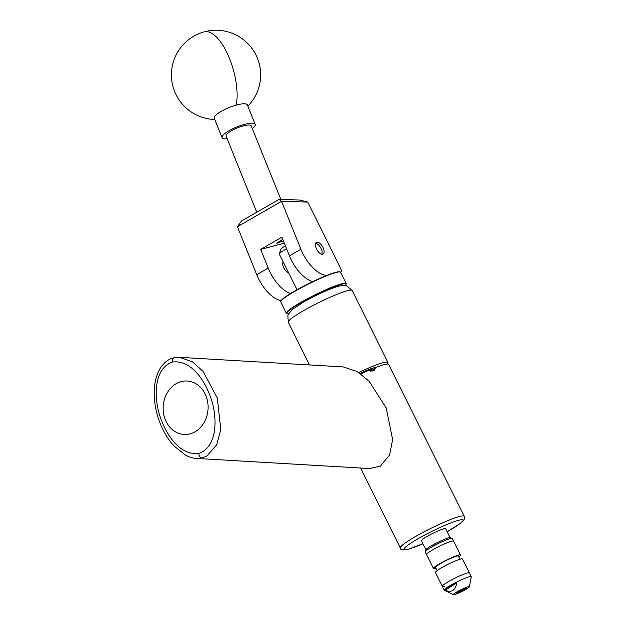 <?xml version="1.0" encoding="UTF-8"?>
<svg xmlns="http://www.w3.org/2000/svg" width="626" height="626" viewBox="0 0 626 626"><rect width="100%" height="100%" fill="white"/><g stroke="black" fill="none" stroke-linecap="round" stroke-linejoin="round"><path stroke-width="0.94" d="M283.406 240.853L276.246 243.475L282.795 239.328M288.688 272.952A6.737 3.216 -119.9 0 1 283.836 267.881A6.737 3.216 -119.9 0 1 283.116 261.731M316.537 249.046A6.737 3.216 -119.9 0 1 316.365 242.372A6.737 3.216 -119.9 0 1 322.922 247.364A6.737 3.216 -119.9 0 1 323.094 254.039A6.737 3.216 -119.9 0 1 316.537 249.046M340.599 272.279L341.405 271.817L341.46 270.002L307.742 202.081L281.567 201.298L300.887 249.234A28.553 13.623 60.1 0 0 326.921 275.362M340.38 272.083L341.405 271.817M345.341 285.573A33.053 3.74 153.6 0 0 345.842 284.94A33.053 3.74 153.6 0 0 346.045 284.533A33.053 3.74 153.6 0 0 319.229 293.242A33.053 3.74 153.6 0 0 287.037 312.577A33.053 3.74 153.6 0 0 287.217 313.736L286.739 313.587A33.413 3.779 -26.4 0 1 286.356 313.297A33.413 3.779 -26.4 0 1 286.567 312.405A33.413 3.779 -26.4 0 1 317.398 293.68A33.413 3.779 -26.4 0 1 346.209 283.586L340.614 272.302A33.413 3.779 153.6 0 0 340.223 272.013A33.413 3.779 153.6 0 0 310.089 283.234A33.413 3.779 153.6 0 0 280.964 301.129A33.413 3.779 153.6 0 0 280.761 301.536L280.925 301.059A33.053 3.74 -26.4 0 1 281.129 300.66A28.553 13.623 -119.9 0 1 256.746 274.665L237.418 226.729L241.433 221.072L279.055 199.397L299.799 200.023L307.742 202.081M312.75 281.598A28.553 13.623 -119.9 0 1 289.439 255.831L281.919 237.16L260.659 249.406L284.345 243.185M260.659 249.406L268.186 268.077A28.553 13.623 60.1 0 0 290.503 293.547M279.055 199.397L281.567 201.298L237.418 226.729M198.7 453.474C218.208 446.831 217.238 416.423 211.111 398.785C204.937 380.279 191.282 359.793 172.51 362.016C153.018 368.667 154.043 399.177 160.139 416.681C166.305 435.172 179.905 455.626 198.7 453.474A4.46 2.363 -102.6 0 0 201.744 458.005L196.415 458.42L369.543 468.553L380.381 466.12L389.63 454.945L392.619 439.522L386.211 407.941L369.035 381.132L357.047 371.5L343.181 366.914L179.693 357.344L192.503 361.859L203.137 371.421L217.285 398.05L220.782 429.499L216.674 444.812L206.94 455.971L201.744 458.005M165.241 419.483A26.769 22.45 -86.7 0 0 184.06 434.467A26.769 22.45 -86.7 0 0 206.009 396A26.769 22.45 -86.7 0 0 187.19 381.015A26.769 22.45 -86.7 0 0 165.241 419.483M227.144 138.745A17.849 4.429 -22 0 1 222.097 137.681L214.28 118.298A17.849 4.429 -22 0 1 215.101 115.974A17.849 4.429 -22 0 1 236.245 105.105A17.849 4.429 -22 0 1 247.387 104.949L255.205 124.339A17.849 4.429 -22 0 1 254.383 126.663A17.849 4.429 -22 0 1 252.309 128.604M222.097 137.681A17.849 4.429 -22 0 1 222.919 135.357A17.849 4.429 -22 0 1 240.572 125.568A17.849 4.429 -22 0 1 255.205 124.339M287.217 313.736A33.053 3.74 153.6 0 0 288.469 313.806M280.761 301.536A33.413 3.779 153.6 0 0 280.761 302.014L286.356 313.297M346.209 283.586A33.413 3.779 -26.4 0 1 346.209 284.063L346.045 284.533M281.129 300.66A33.053 3.74 -26.4 0 1 309.94 282.96A33.053 3.74 -26.4 0 1 339.754 271.856L340.223 272.013M321.654 254.187A6.283 2.997 60.1 0 0 322.093 252.935A6.283 2.997 60.1 0 0 322.03 251.402A6.283 2.997 60.1 0 0 316.819 243.796A6.283 2.997 60.1 0 0 315.52 243.537M315.574 243.381A6.636 3.169 -119.9 0 1 316.482 243.639A6.636 3.169 -119.9 0 1 316.654 243.725M322.061 253.115A6.636 3.169 -119.9 0 1 322.046 253.303A6.636 3.169 -119.9 0 1 321.819 254.219M280.863 199.451L251.229 125.936A13.561 3.365 158 0 0 248.976 125.059A13.561 3.365 158 0 0 234.226 129.277A13.561 3.365 158 0 0 226.072 136.077L256.762 212.237M450.133 537.687L445.665 528.688A13.514 1.526 153.6 0 0 443.85 528.767A13.514 1.526 153.6 0 0 429.905 534.854A13.514 1.526 153.6 0 0 421.462 540.7L425.93 549.706M425.876 549.863A13.67 1.549 -26.4 0 1 425.891 549.784A13.67 1.549 -26.4 0 1 437.449 542.523A13.67 1.549 -26.4 0 1 450.219 537.711L452.113 538.337A15.102 1.706 153.6 0 0 438.004 543.65A15.102 1.706 153.6 0 0 425.242 551.67A15.102 1.706 153.6 0 0 425.226 551.749A15.102 1.706 153.6 0 0 425.242 551.889L426.564 554.558A15.102 1.706 -26.4 0 1 426.549 554.417A15.102 1.706 -26.4 0 1 439.859 546.052A15.102 1.706 -26.4 0 1 453.615 541.13A15.102 1.706 -26.4 0 1 453.631 541.271M458.702 556.96A15.102 1.706 153.6 0 0 460.509 555.012A15.102 1.706 153.6 0 0 458.482 555.106A15.102 1.706 153.6 0 0 442.895 561.913A15.102 1.706 153.6 0 0 433.458 568.439L426.564 554.558A15.102 1.706 153.6 0 1 436.001 548.024A15.102 1.706 153.6 0 1 451.589 541.224A15.102 1.706 153.6 0 1 453.615 541.13L452.293 538.462A15.102 1.706 153.6 0 0 452.113 538.337M433.458 568.439A15.102 1.706 153.6 0 0 435.485 568.353A15.102 1.706 153.6 0 0 436.095 568.181M469.351 586.797A8.921 1.009 153.6 0 0 466.957 587.125A8.921 1.009 153.6 0 0 457.731 591.429A8.921 1.009 153.6 0 0 453.42 594.7A8.921 1.009 153.6 0 0 455.736 594.215A8.921 1.009 153.6 0 0 464.328 590.255A8.921 1.009 153.6 0 0 469.351 586.797L471.292 576.867A15.102 1.706 153.6 0 0 471.276 576.71L469.383 572.9A15.102 1.706 153.6 0 0 465.353 573.619A15.102 1.706 153.6 0 0 450.274 580.607A15.102 1.706 153.6 0 0 442.332 586.327A15.102 1.706 153.6 0 1 451.769 579.793A15.102 1.706 153.6 0 1 467.356 572.993A15.102 1.706 153.6 0 1 469.383 572.9L462.489 559.018A15.102 1.706 153.6 0 0 460.462 559.104A15.102 1.706 153.6 0 0 444.883 565.912A15.102 1.706 153.6 0 0 435.446 572.446L442.332 586.327A15.102 1.706 153.6 0 0 444.358 586.241M459.852 559.276L458.537 556.06A12.888 1.455 153.6 0 0 456.792 556.076A12.888 1.455 153.6 0 0 443.263 562.007A12.888 1.455 153.6 0 0 435.477 567.508L437.245 570.505M464.915 588.417A5.673 0.642 153.6 0 0 459.249 591.046A5.673 0.642 153.6 0 0 456.26 593.19A5.673 0.642 153.6 0 0 457.778 592.924A5.673 0.642 153.6 0 0 463.443 590.295A5.673 0.642 153.6 0 0 466.433 588.143A5.673 0.642 153.6 0 0 464.915 588.417M471.276 576.71A15.102 1.706 153.6 0 0 467.246 577.43A15.102 1.706 153.6 0 0 452.168 584.418A15.102 1.706 153.6 0 0 444.225 590.138A15.102 1.706 153.6 0 0 444.343 590.248L453.42 594.7M445.047 590.279C451.479 592.877 455.415 590.396 456.831 582.837A14.555 1.651 153.6 0 0 445.047 590.279L456.831 582.837M286.614 248.812A13.389 1.518 153.6 0 0 279.298 253.843L280.918 249.132A9.813 1.111 -26.4 0 1 285.448 245.908M279.298 253.843A13.389 1.518 153.6 0 0 279.298 254.039L297.014 289.728M459.648 591.648L463.342 589.676L459.648 591.648M465.423 588.323A5.352 0.603 153.6 0 0 458.811 591.335A5.352 0.603 153.6 0 0 456.612 593.096A5.352 0.603 153.6 0 0 457.27 593.018A5.352 0.603 153.6 0 0 462.536 590.741A5.352 0.603 153.6 0 0 466.143 588.362A5.352 0.603 153.6 0 0 465.423 588.323M360.615 468.029L400.327 548.024A35.698 4.038 -26.4 0 1 422.636 532.577A35.698 4.038 -26.4 0 1 459.484 516.497A35.698 4.038 -26.4 0 1 464.273 516.278L388.449 364.113A35.698 4.038 153.6 0 0 384.106 364.645A35.698 4.038 153.6 0 0 375.866 367.415L374.105 370.381L373.065 370.975A35.698 4.038 -26.4 0 0 372.947 371.022L367.822 370.748A35.698 4.038 153.6 0 0 360.795 373.941M358.729 372.525A35.698 4.038 -26.4 0 1 387.932 362.493A35.698 4.038 -26.4 0 1 387.244 364.042M361.679 373.526L360.959 372.908A24.555 2.778 -26.4 0 1 370.999 368.753A24.555 2.778 -26.4 0 1 376.351 367.227M370.999 368.753L371.007 368.792A24.555 2.778 -26.4 0 1 376.203 367.29M371.875 370.389L375.866 367.415M359.973 373.362A24.555 2.778 -26.4 0 1 360.959 372.908M370.584 371.429A6.636 5.634 53.1 0 0 370.6 368.894M372.016 370.318L371.007 368.792M458.295 591.586L458.811 591.335M268.186 268.077L256.746 274.665M300.887 249.234L289.439 255.831M174.31 357.775A4.46 2.363 77.2 0 0 173.95 357.806A4.46 2.363 77.2 0 0 172.51 362.016M247.873 106.138A44.618 44.618 0 0 0 204.146 31.871A44.618 18.052 74.6 0 1 229.546 58.586A44.618 18.052 74.6 0 1 236.245 105.105M303.297 310.825A35.698 4.038 153.6 0 0 288.25 322.249L287.874 315.121L291.794 309.862L303.078 302.335C314.017 296.153 324.362 291.254 334.112 287.639C340.567 285.409 344.769 284.822 346.71 285.886L352.195 290.511A35.698 4.038 153.6 0 0 303.297 310.825M447.167 531.724A32.842 3.717 153.6 0 0 458.568 520.284A32.842 3.717 153.6 0 0 417.988 538.783A32.842 3.717 153.6 0 0 408.551 549.104A32.842 3.717 153.6 0 0 422.965 543.736M179.685 357.344L173.95 357.806C169.239 358.651 164.881 361.812 160.874 367.274C157.47 372.689 155.412 378.707 154.708 385.326C153.566 396.814 154.818 407.902 158.448 418.591C161.829 429.006 166.946 438.083 173.809 445.837L185.969 455.423C189.975 457.348 193.457 458.349 196.415 458.42M204.146 31.871A44.618 44.618 0 0 0 214.765 119.48M425.891 549.784L425.242 551.67M453.615 541.13L460.509 555.012M442.332 586.327L444.225 590.138M400.327 548.024C400.131 549.863 402.69 550.293 408.019 549.323L422.973 543.759M447.175 531.74L460.501 523.313L464.163 519.533L464.617 517.913L464.273 516.278M309.44 364.942L288.25 322.249M387.932 362.493L352.195 290.511"/></g></svg>
